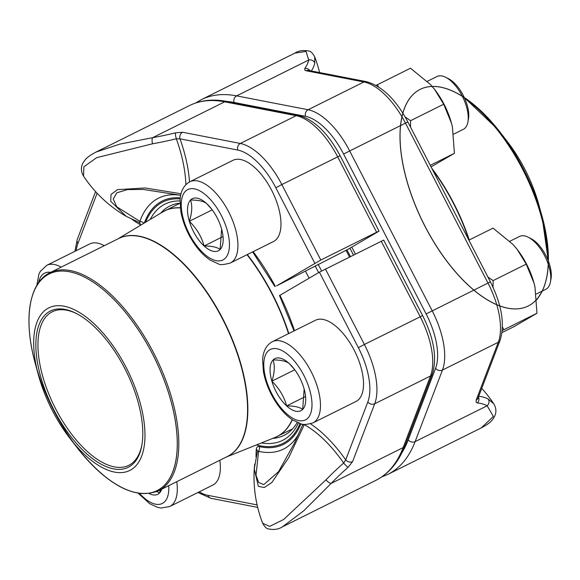 <?xml version="1.0" encoding="UTF-8"?>
<svg xmlns="http://www.w3.org/2000/svg" width="580" height="580" viewBox="0 0 580 580"><rect width="100%" height="100%" fill="white"/><g stroke="black" fill="none" stroke-linecap="round" stroke-linejoin="round"><path stroke-width="0.87" d="M272.738 438.4A128.093 60.139 -116.5 0 0 283.924 435.406A128.093 60.139 -116.5 0 0 297.221 422.479M325.431 268.989L364.385 344.476L422.632 315.585L383.67 240.106L319.392 272.172L279.669 295.452M303.906 424.386L304.304 424.654L288.688 457.678L271.889 482.459L264.248 487.534L258.375 486.359L254.265 468.858M262.66 523.247L269.664 526.393L283.635 519.491L325.982 479.827A5.046 1.711 44.3 0 0 331.1 483.437L303.71 510.842L282.474 526.814C278.523 529.409 273.724 530.077 268.076 528.837C266.438 528.612 264.632 526.749 262.66 523.233A128.6 128.6 0 0 1 254.265 468.799L254.736 464.116M325.982 479.827A128.209 44.906 -37.9 0 1 343.679 463.021A5.046 0.819 48.6 0 0 348.109 467.291L352.589 461.615A5.046 4.089 -159.1 0 1 345.702 459.875A102.515 48.133 -116.5 0 0 310.546 423.857M298.533 434.123A140.179 65.808 63.5 0 1 258.593 451.356L257.81 450.964L257.368 451.581A5.046 3.524 -175.2 0 0 256.331 449.174C256.599 447.086 257.578 446.223 259.274 446.6A5.046 4.162 -77.6 0 1 258.593 451.356L256.005 475.288L258.695 482.466L263.784 484.604L278.574 471.641L294.147 443.613M294.19 443.519L302.325 425.655M302.55 424.183A5.046 4.06 -160.4 0 1 302.376 425.546L303.492 424.335M304.435 424.444A5.046 3.683 -61.1 0 1 304.304 424.654A98.651 46.313 -116.5 0 1 343.679 463.021L345.702 459.875L367.8 402.041A55.724 26.158 -116.5 0 0 358.353 347.652L319.392 272.172M179.988 203.138A128.093 60.139 -116.5 0 0 169.795 206.045A128.093 60.139 -116.5 0 0 160.66 213.164M320.805 260.036L276.529 285.889L347.906 249.371L379.052 231.144L376.616 232.261L337.654 156.781A60.769 28.529 -116.5 0 0 296.141 115.696L224.692 101.819A209.286 98.252 -116.5 0 0 189.435 105.582L95.968 152.09L119.792 144.115L152.641 137.67L224.692 101.819A5.046 4.191 -79 0 1 227.048 101.478L298.504 115.347C314.215 119.661 328.077 133.103 340.09 155.665L281.844 184.549L320.805 260.036L376.616 232.261M275.043 286.491L275.268 286.281A134.806 63.285 63.5 0 0 253.141 251.662M138.584 222.183L126.215 216.318M126.135 216.275L110.7 201.289L111.005 194.488L117.493 189.653L145.116 187.963L181.004 193.749M314.773 263.211L275.812 187.731A55.724 26.158 -116.5 0 0 237.742 150.053L180.01 138.845L176.327 138.779A128.209 38.294 163.1 0 1 152.54 143.797L96.664 157.666L83.875 166.793L83.542 176.146A128.6 128.6 0 0 0 126.215 216.325M180.648 195.264L143.188 189.435L127.469 189.58L116.797 192.806L113.223 198.998L116.732 206.748L139.881 221.357L139.874 222.191L138.917 222.343M189.479 181.953A102.515 48.133 -116.5 0 0 180.01 138.845A5.046 4.191 -79 0 1 182.599 132.254L175.493 132.856A5.046 0.884 -103.7 0 0 176.327 138.779A98.651 46.313 -116.5 0 1 185.868 184.679M152.54 143.797A5.046 1.791 -100 0 1 152.641 137.67A123.177 36.794 -16.9 0 0 175.493 132.856M143.898 223.249A5.046 4.06 19.6 0 0 139.881 221.357A140.179 65.808 63.5 0 1 180.641 195.315M132.102 219.414A102.515 48.133 -116.5 0 0 140.519 224.793A5.046 3.683 118.9 0 0 138.975 222.365A5.046 3.683 118.9 0 0 138.953 222.357M346.934 249.886A149.524 70.202 63.5 0 1 350.421 256.556A149.524 70.202 -116.5 0 0 346.934 249.886M349.486 257.02A152.047 71.383 -116.5 0 0 346.013 250.371M318.123 264.277A152.047 71.383 63.5 0 1 321.603 270.962M318.623 272.622A149.524 70.202 -116.5 0 0 315.136 265.923M305.558 271.411A126.078 59.189 63.5 0 1 309.096 278.183M107.445 338.357A90.828 42.637 63.5 0 1 141.694 456.047A90.828 42.637 63.5 0 1 69.933 438.342A90.828 42.637 63.5 0 1 38.403 374.97A90.828 42.637 63.5 0 1 48.408 308.082A90.828 42.637 63.5 0 1 107.445 338.357M106.742 340.337A87.297 40.984 63.5 0 1 141.774 445.643A87.297 40.984 63.5 0 1 86.877 453.973A87.297 40.984 63.5 0 1 36.148 352.031A87.297 40.984 63.5 0 1 75.9 313.265A87.297 40.984 63.5 0 1 106.742 340.337M141.911 444.846A85.782 40.274 63.5 0 1 128.738 465.363A85.782 40.274 63.5 0 1 54.469 406.507A85.782 40.274 63.5 0 1 52.309 311.764A85.782 40.274 63.5 0 1 76.618 313.635M36.83 285.382L38.874 274.246L40.339 271.339L46.748 265.336L89.806 243.912A45.385 21.308 63.5 0 1 104.219 245.717M528.177 237.191L530.961 238.597A26.557 12.463 63.5 0 1 551 278.864L550.442 281.938A29.508 13.855 -116.5 0 0 548.955 266.387A29.508 13.855 -116.5 0 0 528.177 237.191A29.508 13.855 -116.5 0 0 519.571 236.43L509.878 241.251M304.159 389.042L302.673 409.408C299.657 407.08 294.314 405.913 286.643 405.913C284.07 396.532 279.139 388.288 271.861 381.176C274.608 372.962 275.021 365.879 273.1 359.941C280.763 359.941 286.107 361.108 289.123 363.435A29.116 13.666 63.5 0 1 294.103 368.909A29.116 13.666 63.5 0 1 303.913 388.165A29.116 13.666 63.5 0 1 304.21 389.224A29.116 13.666 63.5 0 1 302.673 409.408A29.116 13.666 63.5 0 1 286.643 405.913A29.116 13.666 63.5 0 1 271.861 381.176A29.116 13.666 63.5 0 1 273.1 359.941A29.116 13.666 63.5 0 1 289.123 363.435L294.567 369.518M272.448 341.656L315.505 320.232A45.385 21.308 63.5 0 1 360.702 366.313A45.385 21.308 63.5 0 1 355.946 401.505L312.888 422.929C306.182 424.705 302.245 425.017 301.071 423.849L292.885 420.108C287.086 416.288 281.735 410.799 276.82 403.629C269.976 393.458 265.495 382.778 263.392 371.599L262.617 359.549C263.211 350.878 266.488 344.911 272.448 341.656A45.385 21.308 63.5 0 1 317.651 387.737A45.385 21.308 63.5 0 1 312.888 422.929M536.196 294.075L545.86 289.26A29.508 13.855 -116.5 0 0 550.442 281.938M271.861 381.176L294.763 369.779M286.643 405.913L305.116 396.72M445.636 77.27L448.42 78.677A26.557 12.463 63.5 0 1 468.459 118.944L467.9 122.017A29.508 13.855 -116.5 0 0 466.414 106.466A29.508 13.855 -116.5 0 0 445.636 77.27A29.508 13.855 -116.5 0 0 437.03 76.509L427.337 81.331M221.618 229.114L220.132 249.48C217.116 247.152 211.773 245.993 204.102 245.985C201.528 236.611 196.598 228.368 189.319 221.256C192.067 213.041 192.48 205.958 190.559 200.02C198.222 200.02 203.565 201.188 206.582 203.515A29.116 13.666 63.5 0 1 211.562 208.981A29.116 13.666 63.5 0 1 221.371 228.244A29.116 13.666 63.5 0 1 221.669 229.303A29.116 13.666 63.5 0 1 220.132 249.48A29.116 13.666 63.5 0 1 204.102 245.985A29.116 13.666 63.5 0 1 189.319 221.256A29.116 13.666 63.5 0 1 190.559 200.02A29.116 13.666 63.5 0 1 206.582 203.515L212.026 209.597M189.906 181.736L232.964 160.312A45.385 21.308 63.5 0 1 278.161 206.393A45.385 21.308 63.5 0 1 273.398 241.585L230.347 263.008C223.641 264.785 219.704 265.089 218.53 263.929L210.344 260.188C204.544 256.367 199.186 250.872 194.278 243.709C187.434 233.537 182.954 222.858 180.851 211.678L180.076 199.629C180.67 190.95 183.947 184.991 189.906 181.736A45.385 21.308 63.5 0 1 235.11 227.817A45.385 21.308 63.5 0 1 230.347 263.008M453.654 134.147L463.318 129.34A29.508 13.855 -116.5 0 0 467.9 122.017M189.319 221.256L212.222 209.858M204.102 245.985L222.575 236.799M161.704 489.179A29.116 13.666 63.5 0 1 159.514 493.007A29.116 13.666 63.5 0 1 149.219 493.595M219.827 460.259A45.385 21.308 63.5 0 1 212.787 485.105L169.73 506.528L161.095 508.029L157.912 507.457L149.727 503.708L138.279 493.312M160.464 489.796L159.514 493.007L156.89 491.521M349.907 248.204A152.047 71.383 63.5 0 1 353.474 255.04M548.317 260.92L542.046 216.572L538.9 204.987A90.828 42.637 -116.5 0 0 507.362 141.614L500.025 132.117A121.031 56.818 63.5 0 1 521.442 308.306A121.031 56.818 63.5 0 1 401.099 152.547A121.031 56.818 63.5 0 1 500.025 132.117A121.031 56.818 63.5 0 1 542.046 216.572A121.031 56.818 63.5 0 1 466.095 283.163A121.031 56.818 63.5 0 1 414.417 93.235A121.031 56.818 63.5 0 1 542.046 216.572A121.031 56.818 63.5 0 1 548.303 260.884M351.748 247.131A156.585 73.515 63.5 0 1 355.38 254.091M319.616 72.572A128.6 128.6 0 0 0 314.643 56.724L314.802 63.053A128.209 38.294 163.1 0 1 311.489 70.76M478.101 396.14A128.209 44.906 -37.9 0 1 488.244 399.084L493.768 403.81A128.6 128.6 0 0 0 481.733 388.368M481.327 427.866L493.377 416.462L487.157 405.783L415.113 441.634A209.286 98.252 63.5 0 1 387.868 474.375L481.327 427.866C486.881 424.951 490.549 422.269 492.348 419.826C496.545 414.577 497.016 409.233 493.754 403.803M310.09 70.724A5.046 4.51 34.5 0 0 304.79 68.52A123.177 36.794 -16.9 0 0 308.698 60.023L306.044 51.424L294.857 53.128L201.398 99.629A209.286 98.252 63.5 0 1 236.647 95.874L308.103 109.743A60.769 28.529 63.5 0 1 349.617 150.829L432.158 310.75A60.769 28.529 63.5 0 1 442.46 370.062L415.113 441.634A5.046 4.089 -159.1 0 1 408.218 439.894L435.573 368.322A55.724 26.158 -116.5 0 0 426.126 313.932L343.585 154.012A55.724 26.158 -116.5 0 0 305.515 116.334L234.059 102.464A204.24 95.888 -116.5 0 0 226.86 101.442M366.27 81.628C381.981 85.942 395.843 99.376 407.863 121.938L490.404 281.865C501.801 304.761 505.028 324.263 500.083 340.366L477.978 398.199A5.046 4.089 -159.1 0 1 476.173 400.12L498.271 342.294A60.769 28.529 -116.5 0 0 487.968 282.982L405.427 123.054A60.769 28.529 -116.5 0 0 363.914 81.976A5.046 4.191 101 0 1 366.27 81.628L308.524 70.419A5.046 4.191 101 0 0 306.182 70.767L363.914 81.976L308.103 109.743A5.046 4.191 -79 0 0 305.515 116.334M234.059 102.464A5.046 4.191 -79 0 1 236.647 95.874L308.698 60.023A5.046 4.749 11.6 0 1 314.802 63.053M478.486 396.865A5.046 4.444 96.2 0 1 477.405 402.955A123.177 43.145 142.1 0 1 487.157 405.783A5.046 4.669 118.8 0 0 488.244 399.084M502.447 327.048L503.861 329.723L536.957 313.251L514.489 326.373L502.012 332.579M503.861 329.723L502.244 330.614M487.932 277.08L493.123 280.604L526.227 264.132L534.02 283.134L534.97 287.013L536.957 313.251M493.123 280.604L493.043 287.31M468.879 240.156L493.029 228.136L513.01 244.456L517.222 249.451L526.227 264.132M516.011 247.921A47.908 22.489 63.5 0 1 517.367 249.632A47.908 22.489 63.5 0 1 534.006 283.062A47.908 22.489 63.5 0 1 534.767 286.099M430.266 165.344L454.415 153.33L431.063 166.888M405.159 116.993L410.582 120.683L443.685 104.212L451.479 123.214L452.429 127.085L454.415 153.33M410.582 120.683L410.502 127.056M376.101 85.398L410.488 68.215L430.469 84.535L434.681 89.53L443.685 104.212M377.384 84.687L378.45 86.811M433.47 87.993A47.908 22.489 63.5 0 1 434.826 89.704A47.908 22.489 63.5 0 1 451.465 123.134A47.908 22.489 63.5 0 1 452.226 126.179M358.353 347.652L364.385 344.476A60.769 28.529 63.5 0 1 374.695 403.782L430.505 376.014A60.769 28.529 -116.5 0 0 420.196 316.702L381.241 241.222M199.194 491.869A55.724 26.158 -116.5 0 0 208.002 495.363L257.099 504.897M256.331 449.174A102.515 48.133 -116.5 0 0 256.034 456.859M259.274 446.6A135.945 63.822 -116.5 0 0 300.882 423.799M279.894 295.242A134.806 63.285 63.5 0 1 294.502 330.687M299.99 423.538A134.806 63.285 63.5 0 1 256.44 444.94M261.413 442.946A131.957 61.951 -116.5 0 0 298.41 422.979M348.109 467.291A123.177 43.145 142.1 0 0 331.1 483.437L403.151 447.586L430.505 376.014A5.046 4.089 20.9 0 0 432.31 374.086L404.956 445.658C398.707 462.057 389.021 473.613 375.905 480.327A209.286 98.252 -116.5 0 0 403.151 447.586A5.046 4.089 20.9 0 0 404.956 445.658M367.8 402.041A5.046 4.089 -159.1 0 0 374.695 403.782L352.589 461.615M208.002 495.363A5.046 4.191 101 0 0 211.026 498.329L257.687 507.384M180.235 197.86A135.945 63.822 -116.5 0 0 144.34 222.988M140.519 224.793L140.969 225.011M97.099 193.249L77.945 243.375A55.724 26.158 -116.5 0 0 76.212 250.676M145.616 222.22A134.806 63.285 63.5 0 1 180.133 198.875M275.812 187.731L281.844 184.549A60.769 28.529 63.5 0 0 240.33 143.463L296.141 115.696A5.046 4.191 -79 0 1 298.504 115.347M180.01 200.934A131.957 61.951 -116.5 0 0 150.206 219.457M182.599 132.254L240.33 143.463A5.046 4.191 -79 0 0 237.742 150.053M74.914 251.321L77.22 239.591A5.046 4.089 20.9 0 0 77.945 243.375M163.734 211.345A126.078 59.189 63.5 0 1 164.858 210.757A126.078 59.189 63.5 0 1 180.286 207.77M247.312 254.562A126.078 59.189 63.5 0 1 288.804 333.522M292.356 419.76A126.078 59.189 63.5 0 1 277.189 436.508A126.078 59.189 63.5 0 1 276.036 437.045M118.19 238.764A121.8 57.181 63.5 0 1 197.483 279.306A121.8 57.181 63.5 0 1 226.7 456.837M180.307 207.937A126.063 59.182 -116.5 0 0 162.625 211.983L117.82 238.945M226.331 457.018L274.862 437.545A126.063 59.182 -116.5 0 0 292.182 419.645M288.514 333.667A126.063 59.182 -116.5 0 0 247.029 254.707M197.2 279.451A121.793 57.173 -116.5 0 0 118.646 238.539L49.894 272.752A121.793 57.173 63.5 0 1 128.448 313.664A121.793 57.173 63.5 0 1 158.405 490.825L227.157 456.612A121.793 57.173 -116.5 0 0 197.2 279.451M69.933 438.342L77.27 447.84A121.031 56.818 -116.5 0 0 78.967 450A121.031 56.818 -116.5 0 0 173.195 470.619A121.031 56.818 -116.5 0 0 127.259 314.606A121.031 56.818 -116.5 0 0 48.582 274.253A121.031 56.818 -116.5 0 0 35.249 363.385A121.031 56.818 -116.5 0 0 162.879 486.721A121.031 56.818 -116.5 0 0 111.208 296.793A121.031 56.818 -116.5 0 0 35.249 363.385L38.403 374.97M50.728 272.332A39.338 18.466 -116.5 0 0 38.599 282.641M46.748 265.336A45.385 21.308 63.5 0 1 61.168 267.141M309.539 389.39A39.338 18.466 -116.5 0 0 267.909 351.262A39.338 18.466 -116.5 0 0 286.208 413.366A39.338 18.466 -116.5 0 0 309.539 389.39M226.99 229.47A39.338 18.466 -116.5 0 0 185.368 191.342A39.338 18.466 -116.5 0 0 203.667 253.445A39.338 18.466 -116.5 0 0 226.99 229.47M139.628 493.522A39.338 18.466 -116.5 0 0 168.737 485.677M176.769 481.683A45.385 21.308 63.5 0 1 169.73 506.528M468.959 240.113A121.8 57.181 -116.5 0 0 432.549 169.766M431.709 168.149A121.793 57.173 63.5 0 1 469.242 239.975M536.754 299.664A121.793 57.173 -116.5 0 0 541.988 291.189M547.745 259.492A121.793 57.173 -116.5 0 0 497.451 130.05A121.793 57.173 -116.5 0 0 464.703 98.419M498.336 129.956A121.031 56.818 63.5 0 1 500.025 132.117L498.336 129.956L464.275 97.469M542.104 291.131A121.031 56.818 63.5 0 1 540.807 293.56M407.863 121.938L343.585 154.012M490.404 281.865L426.126 313.932M304.79 68.52L304.79 70.18L306.182 70.767M500.083 340.366A5.046 4.089 -159.1 0 1 498.271 342.294L442.46 370.062A5.046 4.089 -159.1 0 1 435.573 368.322M476.173 400.12L476.209 402.397L477.405 402.955M401.78 452.965A204.24 95.888 -116.5 0 0 408.218 439.894M279.495 295.503L294.038 330.912M282.438 526.836L375.905 480.327M197.896 492.514L211.026 498.329M257.375 451.581L254.272 468.836M302.347 425.604L294.154 443.577M432.31 374.086C437.255 357.983 434.028 338.481 422.632 315.585M340.09 155.665L379.052 231.144M252.655 251.901L274.876 286.549M95.947 152.105C90.378 155.07 86.79 157.659 85.18 159.855C80.779 165.119 80.236 170.549 83.549 176.153M126.186 216.304L138.968 222.365M95.562 191.588L77.22 239.591M227.048 101.478C213.136 98.767 200.6 100.137 189.435 105.582M274.862 437.545L292.545 428.866M162.625 211.983L179.988 203.225M78.967 450C108.75 486.062 135.227 499.663 158.405 490.825M49.894 272.752C28.739 282.801 23.215 320.087 35.249 363.385M536.761 299.809L542.351 291.008M314.635 56.724C312.548 53.099 310.713 51.221 309.133 51.083C303.369 49.923 298.606 50.605 294.865 53.121M381.684 476.948L387.868 474.375M201.398 99.629L195.612 103.008"/></g></svg>
